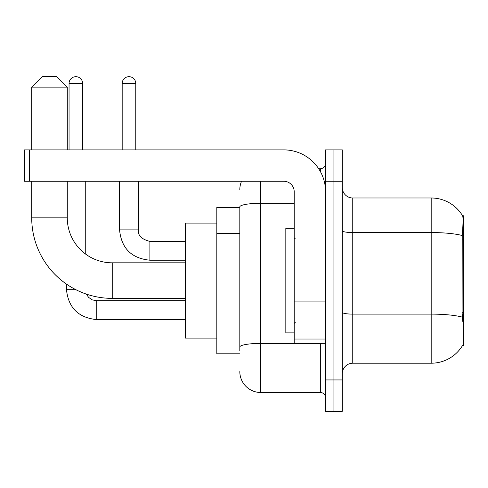 <?xml version="1.0" encoding="UTF-8"?>
<svg xmlns="http://www.w3.org/2000/svg" width="488" height="488" viewBox="0 0 488 488"><rect width="100%" height="100%" fill="white"/><g stroke="black" fill="none" stroke-linecap="round" stroke-linejoin="round"><path stroke-width="0.73" d="M462.569 345.437L462.758 345.12A36.6 36.6 0 0 1 431.185 363.212A36.6 36.6 0 0 0 462.569 345.437L463.6 345.437L463.6 215.763L462.648 215.897A36.6 36.6 0 0 0 431.185 197.988A36.6 36.6 0 0 1 462.569 215.763A36.6 36.6 0 0 0 431.185 197.988L352.757 197.988A10.455 10.455 0 0 1 342.295 187.532A10.455 10.455 0 0 0 352.757 197.988L352.757 363.212A10.455 10.455 0 0 0 342.295 373.668M239.815 207.4L216.812 207.4L216.812 353.8L239.815 353.8M333.932 379.945L333.932 411.317L342.295 411.317L342.295 379.945L333.932 379.945L333.932 411.317L325.563 411.317L325.563 379.945L333.932 379.945L333.932 181.255L333.932 379.945M325.563 379.945L325.563 149.883L333.932 149.883L333.932 181.255L333.932 149.883L342.295 149.883L342.295 379.945M462.758 321.385L462.087 312.296L462.234 235.545C463.136 224.169 463.277 217.624 462.648 215.897A36.6 36.6 0 0 0 431.185 197.988L431.185 232.556L352.757 232.556A10.455 1.818 0 0 1 342.295 230.739M462.343 317.139A36.6 6.356 180 0 0 431.185 314.12L431.185 363.212L352.757 363.212M239.815 350.665L239.815 206.906A20.917 3.63 180 0 1 260.732 203.276L294.197 203.276M260.732 181.255L260.732 392.492L320.335 392.492L320.335 343.345M318.67 168.708L320.335 168.708A5.228 5.228 0 0 0 325.563 163.48M325.563 397.72A5.228 5.228 0 0 0 320.335 392.492M239.815 189.625A20.917 20.917 0 0 1 241.566 181.255M260.732 392.492A20.917 20.917 0 0 1 239.815 371.575M294.197 228.317L285.828 228.317L285.828 332.883L294.197 332.883M185.44 298.375L112.24 298.375A80.52 80.52 0 0 1 31.72 217.855L31.72 181.255M112.24 298.375L112.24 262.825A44.963 44.963 0 0 1 67.277 217.855L67.277 181.255M42.175 76.683L56.815 76.683L67.277 87.145L31.72 87.145L42.175 76.683M67.277 149.883L67.277 87.145M31.72 149.883L31.72 87.145M216.812 223.083L185.44 223.083L185.44 338.117L216.812 338.117M69.052 149.883L69.052 83.485A6.795 6.795 0 0 1 75.847 76.683A6.795 6.795 0 0 1 82.649 83.485L82.649 149.883M85.26 253.827L85.26 181.255M75.06 289.28L66.435 289.28L66.435 284.083M122.177 149.883L122.177 83.485A6.795 6.795 0 0 1 128.972 76.683A6.795 6.795 0 0 1 135.768 83.485L135.768 149.883M119.56 181.255L119.56 229.885L138.385 229.885L138.385 181.255M325.563 343.345L294.197 343.345L294.197 301.059L325.563 301.059M325.563 191.717A41.828 41.828 0 0 0 283.735 149.883L29.628 149.883L29.628 181.255L283.735 181.255A10.455 10.455 0 0 1 294.197 191.717L294.197 301.059M29.628 181.255L24.4 181.255L24.4 149.883L29.628 149.883M463.6 239.096L462.087 239.096M463.6 312.296L462.087 312.296M239.815 233.325L216.812 233.325M239.815 316.98L216.812 316.98M462.234 235.545A36.6 6.356 180 0 0 431.185 232.556L431.185 314.12L352.757 314.12A10.455 1.818 -0 0 1 342.295 312.302M342.295 181.255L325.563 181.255M322.153 343.345A5.228 0.909 0 0 1 320.335 343.4L260.732 343.4A20.917 3.63 180 0 0 239.815 347.029M320.335 171.465L320.335 168.708M31.72 217.855L67.277 217.855M185.44 319.603L96.764 319.603C78.367 317.786 68.259 307.678 66.435 289.28C68.259 307.678 78.367 317.786 96.764 319.603C78.367 317.786 68.259 307.678 66.435 289.28C68.259 307.678 78.367 317.786 96.764 319.603L96.764 300.785L92.275 299.87L88.627 297.412L86.315 294.087L88.627 297.412L92.275 299.87L96.764 300.785L92.275 299.87L88.627 297.412L86.315 294.087L88.627 297.412L92.275 299.87L96.764 300.785L185.44 300.785M69.052 83.485L82.649 83.485M185.44 260.208L149.883 260.208C131.486 258.39 121.378 248.282 119.56 229.885C121.378 248.282 131.486 258.39 149.883 260.208L149.883 241.401M122.177 83.485L135.768 83.485M325.563 301.962L294.197 301.962M294.197 339.02L325.563 339.02M295.24 238.772L294.197 237.723M295.24 322.428L294.197 323.477M185.44 262.825L112.24 262.825M138.385 229.885C137.75 235.46 141.587 239.297 149.883 241.383C141.587 239.297 137.75 235.46 138.385 229.885C137.75 235.46 141.587 239.297 149.883 241.383L185.44 241.383M119.56 229.885C121.378 248.282 131.486 258.39 149.883 260.208"/></g></svg>
